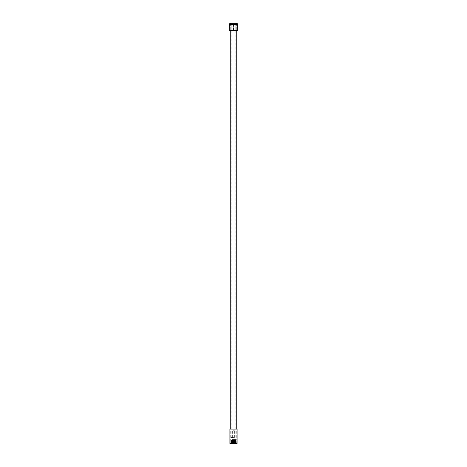 <?xml version="1.0" encoding="UTF-8"?>
<svg xmlns="http://www.w3.org/2000/svg" width="467" height="467" viewBox="0 0 467 467"><rect width="100%" height="100%" fill="white"/><g stroke="black" fill="none" stroke-linecap="round" stroke-linejoin="round"><path stroke-width="0.35" stroke-dasharray="2.33 1.75" d="M237.108 443.475L229.892 443.475M229.892 429.115L237.108 429.115M230.068 428.939L236.932 428.939M236.932 443.65L230.068 443.65M233.5 437.521L230.243 437.521L233.5 437.521M230.955 442.599L236.302 442.599L230.955 442.599L236.092 442.424L230.908 442.091L236.092 441.905L230.908 441.718L236.092 441.531L230.908 441.35L236.092 441.163L230.716 441.233L236.284 441.42L230.716 441.607L236.284 441.794L230.716 441.975L236.284 442.161L230.809 442.366C232.286 442.442 239.384 442.523 234.843 442.599L230.996 442.477L236.092 442.051L230.716 441.98L236.092 442.056L236.092 441.683L230.716 441.613L236.092 441.683L236.092 441.309L230.716 441.239L236.092 441.309M233.5 430.691L234.376 430.691L233.5 430.691M230.996 442.255L234.843 442.599M236.092 440.941L230.838 440.848C232.513 440.772 239.39 440.69 234.749 440.614C229.764 440.539 229.659 440.457 234.446 440.381C239.349 440.305 233.196 440.223 230.949 440.147L236.284 440.311L230.908 440.609L236.092 440.422L230.949 440.147L236.092 440.2L230.908 440.381L236.092 440.568L230.908 440.755L236.284 441.046L230.908 440.976L236.092 440.79L230.908 440.603L236.092 440.795M235.222 440.147L233.231 440.147M230.716 440.492L230.949 440.147M230.698 440.147L233.5 440.147L230.698 440.147L230.698 439.447L233.5 439.447L230.698 439.447M234.901 443.3L233.5 443.3L234.901 443.3L234.901 439.447L233.5 439.447L234.901 439.447M233.5 443.3L232.099 443.3L233.5 443.3M233.5 439.447L236.302 439.447L233.5 439.447M234.025 441.548L233.5 441.548L234.025 441.548L234.025 439.447M233.5 441.548L232.975 441.548L233.5 441.548M233.5 428.939L236.757 428.939L233.5 428.939M233.5 443.65L236.477 443.65L233.5 443.65M233.5 443.475L236.302 443.475L233.5 443.475M236.302 440.147L233.5 440.147L236.302 440.147L236.302 439.447M233.5 24.05L236.74 24.05L233.5 24.05M236.092 24.395L235.782 24.395L235.794 29.654L236.098 29.654L236.092 24.395L236.098 29.654L235.794 29.654L235.782 24.395L236.944 24.395L236.997 29.654L236.944 24.395L233.5 24.097L233.319 29.654L233.278 24.395L233.722 24.395L233.681 29.654L233.722 24.395L235.975 24.15M230.908 24.395L230.056 24.395L230.009 29.654L230.056 24.395L231.218 24.395L231.159 29.654L231.025 24.15M230.64 24.05L236.6 24.05L230.64 24.05M230.009 29.654L229.998 30.355L233.5 30.355L229.998 30.355M233.319 29.654L233.681 29.654L233.319 29.654M230.902 29.654L231.206 29.654L231.253 24.15L231.206 29.654L230.902 29.654M229.297 30.355L237.703 30.355M236.991 29.654L237.002 30.355M230.453 23.35L236.547 23.35M231.218 24.395L233.278 24.395L231.218 24.395M229.402 24.383L237.598 24.383M230.243 437.521L230.243 428.939M230.698 442.599L230.523 443.65M234.376 437.521L234.376 430.691M232.957 437.521L232.957 430.691M232.362 443.3L232.362 439.447M233.237 441.548L233.5 443.125L233.763 441.548M236.757 437.521L236.757 428.939M236.302 442.599L236.477 443.65M232.624 437.521L232.624 430.691M234.043 437.521L234.043 430.691M232.099 443.3L232.099 439.447M234.638 443.3L234.638 439.447M232.975 441.548L232.975 439.447M236.74 437.521L236.74 428.939M236.74 30.355L236.74 24.05M231.136 437.521L231.136 24.05M230.26 437.521L230.26 428.939M230.26 30.355L230.26 24.05M235.864 437.521L235.864 24.05M230.178 29.654L230.4 24.05M235.794 29.654L235.747 24.15L235.794 29.654M236.822 29.654L236.6 24.05"/><path stroke-width="0.7" d="M233.5 443.475L237.108 443.475L237.108 429.115L229.892 429.115L229.892 443.475L233.5 443.475M237.108 429.115L229.892 429.115M229.892 443.475L237.108 443.475M236.547 23.35L237.598 24.383A1.051 1.051 90 0 0 236.547 23.35L230.453 23.35A1.051 1.051 -90 0 0 229.402 24.383L229.297 30.355L237.703 30.355L237.598 24.383L229.402 24.383L230.453 23.35M236.74 428.939L236.74 30.355M230.26 428.939L230.26 30.355"/></g></svg>
